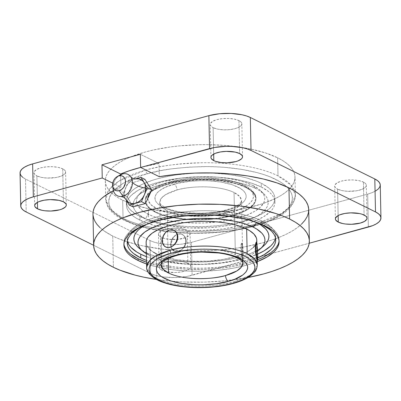 <?xml version="1.0" encoding="UTF-8"?>
<svg xmlns="http://www.w3.org/2000/svg" width="401" height="401" viewBox="0 0 401 401"><rect width="100%" height="100%" fill="white"/><g stroke="black" fill="none" stroke-linecap="round" stroke-linejoin="round"><path stroke-width="0.3" stroke-dasharray="2 1.5" d="M176.871 255.427A4.762 2.536 74.7 0 0 178.325 252.204L166.986 256.795L162.701 260.369L161.017 264.72A40.927 14.802 -1.2 0 1 162.345 260.835A40.927 14.802 -1.2 0 1 178.325 252.204A40.927 14.802 -1.2 0 1 235.357 254.715L234.054 192.5A40.927 14.802 178.8 0 0 177.021 189.984A40.927 14.802 178.8 0 0 159.713 202.505A40.927 14.802 178.8 0 0 167.207 210.796L161.588 206.791L159.713 202.505L161.397 198.154L165.683 194.58L177.021 189.984A4.762 2.536 74.7 0 0 174.184 184.189C162.21 186.655 144.23 197.648 163.227 207.422C183.242 216.916 217.036 213.738 226.891 210.224L233.663 207.984L241.367 203.873L244.58 200.791L246.099 197.573L246.199 195.949L245.863 194.34L243.893 191.212L240.249 188.32L231.989 184.65L221.021 182.064L208.284 180.781L199.352 180.711L190.465 181.272L177.969 183.252L167.412 186.435L161.909 189.092L157.894 192.059L156.495 193.623L154.976 196.846L155.207 200.079L155.979 201.663L158.801 204.685L163.227 207.422L165.989 208.645L176.149 211.628L188.415 213.362L201.718 213.708L214.926 212.63L226.891 210.224A4.762 2.536 74.7 0 0 225.688 210.084A4.762 2.536 74.7 0 0 224.234 213.307C215.407 216.455 185.137 219.302 167.207 210.796L168.209 258.535L167.207 210.796A40.927 14.802 178.8 0 0 224.234 213.307A40.927 14.802 178.8 0 0 241.547 200.791A40.927 14.802 178.8 0 0 234.054 192.5L239.668 196.505L241.547 200.791L239.858 205.142L235.572 208.71L224.234 213.307A4.762 2.536 -105.3 0 1 225.688 210.084A4.762 2.536 -105.3 0 1 226.891 210.224C238.861 207.763 256.846 196.771 237.848 186.996C217.833 177.498 184.039 180.681 174.184 184.189A4.762 2.536 -105.3 0 1 177.021 189.984C185.848 186.841 216.124 183.994 234.054 192.5L235.357 254.715A40.927 14.802 -1.2 0 1 242.851 263.006L240.971 258.72L235.357 254.715C217.427 246.209 187.152 249.056 178.325 252.204A4.762 2.536 -105.3 0 1 177.738 254.75M257.312 264.921L255.026 270.805L249.232 275.637L233.903 281.853A2.381 1.268 -105.3 0 1 233.623 283.096A2.381 1.268 74.7 0 0 233.903 281.853A55.343 20.015 -1.2 0 1 156.781 278.454A55.343 20.015 -1.2 0 1 146.651 267.241L149.187 273.036L156.781 278.454L156.626 270.956L156.781 278.454C181.026 289.958 221.964 286.103 233.903 281.853A55.343 20.015 -1.2 0 0 257.312 264.921M245.778 187.056C221.532 175.553 180.595 179.407 168.661 183.658A2.381 1.268 -105.3 0 1 169.387 182.044A2.381 1.268 -105.3 0 1 169.989 182.119C181.412 178.049 220.585 174.36 243.788 185.367C265.808 196.701 244.966 209.442 231.086 212.299A2.381 1.268 -105.3 0 1 232.505 215.197L247.838 208.981L253.632 204.154L255.913 198.269L253.377 192.475L245.778 187.056A55.343 20.015 178.8 0 0 168.661 183.658A55.343 20.015 178.8 0 0 145.252 200.585A55.343 20.015 178.8 0 0 155.387 211.798L155.398 212.234A55.343 20.015 -1.2 0 1 145.262 201.021A55.343 20.015 -1.2 0 1 183.648 181.117A55.343 20.015 -1.2 0 1 245.788 187.493L245.778 187.056L245.788 187.493L238.69 184.655L234.575 183.447L220.435 180.816L209.979 179.969L199.157 179.879L183.162 181.182L173.252 182.961L164.395 185.382L160.465 186.811L153.804 190.029L151.132 191.788L147.242 195.523L145.403 199.422L145.277 201.392L145.683 203.342L148.074 207.127L152.485 210.63L158.741 213.723L162.49 215.076L171.052 217.327L185.909 219.432L196.595 219.903L207.437 219.603L218.019 218.545L227.928 216.771L236.79 214.345L240.72 212.916L247.382 209.698L252.244 206.104L255.121 202.269L255.778 200.305L255.908 198.34L255.497 196.39L254.565 194.47L251.146 190.806L245.788 187.493A55.343 20.015 -1.2 0 1 255.923 198.706A55.343 20.015 -1.2 0 1 217.537 218.61A55.343 20.015 -1.2 0 1 155.398 212.234L155.387 211.798A55.343 20.015 178.8 0 0 232.505 215.197A55.343 20.015 178.8 0 0 255.913 198.269A55.343 20.015 178.8 0 0 245.778 187.056M123.057 218.299L110.029 209.011L105.684 199.076L109.593 188.991L119.528 180.711L145.809 170.059A2.977 1.584 74.7 0 0 147.583 173.678C123.503 178.635 87.333 200.746 125.543 220.405C143.242 229.377 173.718 233.532 197.969 233.136C222.72 232.329 241.262 229.968 253.597 226.049A2.977 1.584 74.7 0 0 254.349 226.139A2.977 1.584 74.7 0 0 255.257 224.124C242.52 228.169 223.377 230.61 197.828 231.442C172.791 231.848 141.327 227.557 123.057 218.299L122.676 200.209A94.872 34.311 178.8 0 0 229.207 211.137A94.872 34.311 178.8 0 0 295.006 177.016A94.872 34.311 178.8 0 0 277.632 157.793L278.013 175.884A94.872 34.311 -1.2 0 1 295.387 195.102A94.872 34.311 -1.2 0 1 255.257 224.124A94.872 34.311 -1.2 0 1 123.057 218.299A94.872 34.311 -1.2 0 1 105.684 199.076A94.872 34.311 -1.2 0 1 106.305 194.876A94.872 34.311 -1.2 0 1 145.809 170.059A94.872 34.311 -1.2 0 1 278.013 175.884L277.632 157.793L282.625 160.545L286.82 163.473L290.184 166.555L292.675 169.753L294.279 173.042L294.981 176.385L294.765 179.758L293.637 183.122L291.607 186.445L288.7 189.693L284.941 192.846L280.364 195.858L275.011 198.716L262.209 203.823L247.021 207.984L238.71 209.653L221.061 212.094L202.61 213.262L184.064 213.111L166.139 211.653L149.518 208.941L134.841 205.076L122.676 200.209L117.688 197.457L113.488 194.525L110.13 191.447L107.633 188.249L106.029 184.961L105.333 181.618L105.548 178.244L106.676 174.881L108.701 171.558L111.608 168.305L115.368 165.157L119.949 162.144L125.297 159.287L131.368 156.626L145.433 151.969L153.287 150.019L170.28 146.977L179.247 145.909L197.698 144.741L207.006 144.651L225.332 145.458L242.69 147.553L250.795 149.062L265.467 152.926L277.632 157.793A94.872 34.311 178.8 0 0 171.107 146.866A94.872 34.311 178.8 0 0 105.303 180.986A94.872 34.311 178.8 0 0 122.676 200.209L123.057 218.299M135.553 178.886A13.022 9.97 -63.7 0 0 134.821 179.057A13.022 9.97 -63.7 0 0 125.739 187.648A13.022 9.97 -63.7 0 0 124.44 194.109A31.774 11.489 178.8 0 0 112.977 187.748A11.915 9.123 116.3 0 1 122.47 173.979M187.879 263.272A15.814 5.719 -1.2 0 1 190.776 266.475A15.814 5.719 -1.2 0 1 179.808 272.164A15.814 5.719 -1.2 0 1 162.054 270.344L161.362 237.397A15.814 5.719 178.8 0 0 179.117 239.217A15.814 5.719 178.8 0 0 190.084 233.532A15.814 5.719 178.8 0 0 187.192 230.329L187.879 263.272L183.407 261.818L177.648 261.121L168.54 261.698L163.503 263.081L160.21 265.026L159.387 266.124L159.162 267.241L159.548 268.349L160.525 269.397L162.054 270.344L166.525 271.798L175.377 272.52L181.392 271.918L186.43 270.54L189.723 268.59L190.545 267.492L190.771 266.374L190.39 265.267L187.879 263.272L187.192 230.329L188.721 231.277L189.698 232.319L190.079 233.427L189.858 234.55L189.036 235.643L185.743 237.593L177.763 239.377L168.605 239.307L163.392 238.209L159.834 236.45L158.856 235.402L158.475 234.299L158.696 233.176L159.518 232.079L160.911 231.051L165.157 229.357L167.854 228.755L173.869 228.154L179.949 228.42L182.716 228.871L187.192 230.329A15.814 5.719 178.8 0 0 169.438 228.505A15.814 5.719 178.8 0 0 158.47 234.194A15.814 5.719 178.8 0 0 161.362 237.397L162.054 270.344A15.814 5.719 -1.2 0 1 159.157 267.141A15.814 5.719 -1.2 0 1 170.124 261.452A15.814 5.719 -1.2 0 1 187.879 263.272M62.721 168.841L63.413 201.788L62.721 168.841L64.25 169.788L65.228 170.836L65.614 171.939L65.388 173.062L64.566 174.159L61.273 176.104L56.235 177.488L47.128 178.064L41.368 177.367L36.897 175.914A15.814 5.719 178.8 0 0 54.651 177.733A15.814 5.719 178.8 0 0 65.619 172.044A15.814 5.719 178.8 0 0 62.721 168.841A15.814 5.719 178.8 0 0 44.967 167.022A15.814 5.719 178.8 0 0 34 172.706A15.814 5.719 178.8 0 0 36.897 175.914L34.386 173.919L34.005 172.811L34.225 171.688L36.441 169.568L40.686 167.874L46.321 166.861L52.491 166.691L58.245 167.387L62.721 168.841M37.448 202.33L36.897 175.914L37.448 202.33M238.946 120.606L239.638 153.553L238.946 120.606L240.475 121.553L241.452 122.601L241.838 123.703L241.613 124.826L240.79 125.924L239.402 126.952L235.151 128.646L229.517 129.653L223.352 129.824L217.593 129.132L213.121 127.673A15.814 5.719 178.8 0 0 230.876 129.498A15.814 5.719 178.8 0 0 241.843 123.809A15.814 5.719 178.8 0 0 238.946 120.606A15.814 5.719 178.8 0 0 221.192 118.786A15.814 5.719 178.8 0 0 210.224 124.47A15.814 5.719 178.8 0 0 213.121 127.673L210.61 125.683L210.229 124.576L210.455 123.453L212.665 121.333L216.911 119.633L222.55 118.626L228.715 118.455L234.475 119.152L238.946 120.606M213.673 154.094L213.121 127.673L213.673 154.094M363.416 182.089L364.103 215.036L363.416 182.089L364.945 183.036L365.923 184.084L366.308 185.192L366.083 186.31L365.261 187.407L361.968 189.352L356.93 190.736L347.822 191.312L342.063 190.615L337.587 189.162A15.814 5.719 178.8 0 0 355.346 190.981A15.814 5.719 178.8 0 0 366.308 185.292A15.814 5.719 178.8 0 0 363.416 182.089A15.814 5.719 178.8 0 0 345.662 180.27A15.814 5.719 178.8 0 0 334.695 185.959A15.814 5.719 178.8 0 0 337.587 189.162L335.081 187.167L334.7 186.059L334.92 184.941L337.136 182.816L341.381 181.122L347.015 180.109L353.186 179.939L358.94 180.635L363.416 182.089M338.143 215.583L337.587 189.162L338.143 215.583M242.099 243.186L242.485 245.623L242.324 257.357L242.821 261.632L241.146 254.424L240.57 249.056L240.941 244.785L241.532 243.292L242.099 243.186L241.532 243.292L240.941 244.785L240.57 249.056L241.146 254.424L242.665 261.006A9.303 0.727 -92.9 0 1 242.44 259.863A9.303 0.727 -92.9 0 1 241.633 249.001L240.57 249.056L241.633 249.001L241.988 243.051L242.8 246.981L243.352 257.302L242.976 261.622L242.164 257.693L241.633 249.001A9.303 0.727 -92.9 0 1 242.004 243.046A9.303 0.727 -92.9 0 1 242.299 243.668L241.833 243.061M242.961 261.627L242.264 255.733L242.299 243.668A9.303 0.727 -92.9 0 1 243.171 251.663A9.303 0.727 -92.9 0 1 243.252 260.434A9.303 0.727 -92.9 0 1 242.961 261.627A9.303 0.727 -92.9 0 1 242.665 261.006L242.851 263.006M161.017 264.72L159.713 202.505C160.58 202.781 157.032 203.106 167.062 208.34C171.533 210.244 177.222 211.648 184.134 212.56L200.986 213.402C210.114 213.172 218.36 212.064 225.723 210.074C232.956 207.969 237.763 205.673 240.144 203.192C241.467 201.437 241.933 200.635 241.547 200.791L242.485 245.623M146.129 242.53A55.343 20.015 178.8 0 0 156.265 253.743L156.626 270.956L156.265 253.743L163.362 256.58L176.651 259.713L192.074 261.267L208.309 261.106L223.953 259.247L237.658 255.848L241.587 254.419L248.249 251.201L253.111 247.607M174.029 230.369L171.147 229.758L168.169 230.57L165.583 232.675L163.713 235.723L162.766 239.222L162.836 242.605L163.909 245.362L165.874 247.091L163.909 245.362L162.836 242.605L162.766 239.222L163.713 235.723L165.583 232.675L168.169 230.57L171.147 229.758L174.069 230.39M256.655 242.931L257.216 260.891L256.901 254.976L257.683 254.936L256.901 254.976L256.881 244.876L256.655 242.931L256.465 242.45L255.973 242.55M139.332 248.369A67.548 24.426 178.8 0 0 146.22 252.695L149.603 255.562A63.498 22.962 -1.2 0 1 146.365 253.783M255.648 222.064A67.548 24.426 178.8 0 0 146.515 224.349L157.202 219.918L168.014 216.961L186.495 214.034L199.633 213.202L212.836 213.307L231.668 215.207L242.861 217.558L247.883 219.031L255.648 222.064M257.693 257.893A74.275 26.862 -1.2 0 1 146.505 260.439L155.854 263.402L161.819 264.805L174.831 266.931L188.866 268.074L203.382 268.189L217.828 267.277L231.648 265.367L244.304 262.535L257.693 257.893M275.497 237.928A74.275 26.862 178.8 0 0 275.642 236.039A74.275 26.862 178.8 0 0 262.038 220.991L262.119 224.766L262.038 220.991A74.275 26.862 178.8 0 0 178.64 212.435A74.275 26.862 178.8 0 0 127.122 239.151A74.275 26.862 178.8 0 0 127.348 241.031L127.312 237.001L128.195 234.369L129.784 231.768L132.059 229.222L138.591 224.395L147.528 220.079L158.54 216.43L171.197 213.598L185.011 211.688L199.457 210.776L206.746 210.7L221.091 211.332L234.68 212.976L246.991 215.563L257.547 218.996L265.948 223.146L271.863 227.848L273.818 230.354L275.071 232.926L275.617 235.547L275.452 238.184M146.425 256.665A74.275 26.862 178.8 0 0 257.663 254.094L244.224 258.755L231.567 261.592L217.753 263.502L203.307 264.414L188.786 264.299L174.751 263.156L161.738 261.031L155.773 259.627L146.425 256.665M255.833 188.54L252.981 185.523A64.15 23.198 178.8 0 0 191.292 177.077A64.15 23.198 178.8 0 0 139.789 193.588A64.15 23.198 178.8 0 0 148.205 214.204L145.508 218.74A67.548 24.426 -1.2 0 1 133.217 203.673A67.548 24.426 -1.2 0 1 136.646 197.026A67.548 24.426 -1.2 0 1 145.583 190.51A67.548 24.426 -1.2 0 1 255.833 188.54L251.748 186.726L242.149 183.603L236.725 182.325L224.891 180.39L205.548 179.182L192.315 179.548L179.397 180.836L167.302 183.006L161.708 184.395L156.49 185.964L147.373 189.603L140.305 193.783L137.628 196.024L135.558 198.34L134.114 200.706L133.312 203.101L133.157 205.502L133.653 207.883L134.796 210.224L136.571 212.5L138.967 214.695L145.508 218.74L149.593 220.555L159.192 223.678L170.39 226.029L189.217 227.928L209.031 227.733L221.943 226.44L234.039 224.274L239.633 222.886L249.648 219.573L257.778 215.643L261.036 213.497L265.788 208.936L267.226 206.57L268.033 204.179L268.184 201.778L267.688 199.397L266.545 197.056L264.77 194.776L259.387 190.5L255.833 188.54A67.548 24.426 -1.2 0 1 264.364 194.355A67.548 24.426 -1.2 0 1 231.678 224.781A67.548 24.426 -1.2 0 1 145.508 218.74L148.205 214.204A64.15 23.198 178.8 0 0 230.039 219.943A64.15 23.198 178.8 0 0 261.081 191.046A64.15 23.198 178.8 0 0 252.981 185.523L255.833 188.54M257.242 261.678A77.619 28.07 -1.2 0 1 146.581 263.993L160.069 267.652L173.668 269.873L188.335 271.066L203.507 271.186L218.605 270.234L233.046 268.234L246.269 265.277L257.242 261.678M279.046 240.64A77.619 28.07 178.8 0 0 279.066 239.743A77.619 28.07 178.8 0 0 264.85 224.019L264.886 225.808L264.85 224.019A77.619 28.07 178.8 0 0 177.693 215.076A77.619 28.07 178.8 0 0 123.859 242.996A77.619 28.07 178.8 0 0 123.914 243.888M257.738 259.678L246.234 263.487L233.006 266.444L218.565 268.444L203.472 269.397L188.3 269.277L173.628 268.084L160.034 265.863L146.54 262.204A77.619 28.07 178.8 0 0 257.602 259.728M261.327 187.036A74.275 26.862 -1.2 0 1 274.931 202.084A74.275 26.862 -1.2 0 1 223.412 228.801A74.275 26.862 -1.2 0 1 140.014 220.244L139.934 216.47A74.275 26.862 178.8 0 0 223.337 225.026A74.275 26.862 178.8 0 0 274.85 198.31A74.275 26.862 178.8 0 0 261.246 183.262L261.327 187.036L261.246 183.262L256.755 181.267L246.199 177.833L240.234 176.425L227.227 174.3L213.187 173.162L198.67 173.042L191.402 173.372L177.202 174.791L170.405 175.869L157.748 178.701L152.009 180.43L141.984 184.43L134.215 189.026L131.272 191.493L128.992 194.039L127.408 196.64L126.526 199.272L126.355 201.914L126.901 204.53L128.16 207.106L130.109 209.608L136.029 214.314L144.425 218.46L154.981 221.898L167.292 224.485L173.959 225.427L187.994 226.57L202.515 226.685L216.961 225.773L223.984 224.936L237.282 222.555L243.437 221.026L254.445 217.382L263.387 213.061L269.913 208.239L272.189 205.693L273.778 203.091L274.66 200.455L274.83 197.818L274.284 195.197L273.026 192.625L271.071 190.119L268.439 187.708L261.246 183.262A74.275 26.862 178.8 0 0 144.525 183.267A74.275 26.862 178.8 0 0 126.335 201.422A74.275 26.862 178.8 0 0 139.934 216.47L140.014 220.244A74.275 26.862 -1.2 0 1 126.41 205.197A74.275 26.862 -1.2 0 1 177.929 178.48A74.275 26.862 -1.2 0 1 261.327 187.036L268.52 191.483L271.151 193.894L273.106 196.4L274.359 198.971L274.906 201.593L274.74 204.229L273.858 206.866L272.269 209.467L269.993 212.014L263.467 216.836L254.525 221.157L249.252 223.071L237.362 226.329L224.059 228.71L217.041 229.547L202.595 230.46L188.074 230.344L174.039 229.202L167.372 228.259L155.062 225.673L144.505 222.239L136.109 218.089L132.821 215.793L130.19 213.382L128.235 210.881L126.982 208.304L126.435 205.688L126.606 203.046L127.488 200.415L129.072 197.813L131.348 195.267L137.879 190.44L146.816 186.124L152.089 184.204L163.979 180.951L177.282 178.565L191.483 177.147L198.746 176.821L206.034 176.746L220.38 177.377L233.968 179.021L240.314 180.199L251.803 183.227L261.327 187.036M92.972 214.204A107.894 39.017 178.8 0 0 112.731 236.064L113.388 267.277L112.731 236.064L119.257 238.961L134.591 243.953L143.257 245.993L162.159 249.081L182.545 250.74L193.056 251.011L214.194 250.43L234.821 248.369L244.695 246.805L263.081 242.69L271.417 240.179L279.076 237.392L285.978 234.364L292.063 231.121L297.266 227.688L301.542 224.109M120.912 187.197A107.894 39.017 178.8 0 0 113.408 190.681L120.912 187.197L112.721 183.152L120.912 187.197L120.646 174.676L120.912 187.197M159.022 163.508A107.894 39.017 178.8 0 0 140.636 167.412L159.022 163.508L140.36 154.29L159.022 163.508L159.297 176.691L159.022 163.508M135.623 178.876L128.681 180.741L122.796 194.555L128.681 180.741L132.616 182.681L127.187 196.726L122.796 194.555L125.338 198.711L122.796 194.555L127.187 196.726L133.127 206.956L127.187 196.726L132.616 182.681A107.894 39.017 -1.2 0 1 141.799 180.084A107.894 39.017 -1.2 0 1 144.896 179.322A107.894 39.017 -1.2 0 0 132.616 182.681L128.681 180.741L135.428 178.891L133.438 179.543L130.771 181.097L127.378 184.671L125.152 189.242L124.44 194.109A13.022 9.97 -63.7 0 0 125.678 199.227M247.993 277.527L225.277 280.79L204.294 282.119L183.202 281.953L172.866 281.307L156.485 279.442A107.894 39.017 -1.2 0 0 247.993 277.527M22.616 177.247L25.499 179.031A29.764 10.762 178.8 0 1 20.05 173.001L20.06 173.197M380.258 185.001A29.764 10.762 178.8 0 1 367.672 194.104L368.359 227.051L367.672 194.104L191.447 242.344A29.764 10.762 178.8 0 1 149.969 240.515L150.661 273.462A29.764 10.762 -1.2 0 0 192.134 275.286L191.447 242.344L192.134 275.286L309.226 243.237L187.061 276.424L175.738 277.557L164.295 277.051L159.082 276.199L154.475 274.986L150.661 273.462L149.969 240.515L25.499 179.031L26.19 211.974L25.499 179.031L149.969 240.515L153.789 242.044L158.39 243.257L169.232 244.565L180.836 244.244L191.447 242.344L367.672 194.104L372.083 192.645L375.667 190.916M92.972 214.229L93.002 214.841M99.944 227.588L103.523 230.555L112.731 236.064A107.894 39.017 178.8 0 0 255.392 244.62A107.894 39.017 178.8 0 0 267.467 241.427A107.894 39.017 178.8 0 0 308.715 209.688M150.661 273.462L93.623 245.287L150.661 273.462M120.15 174.941A11.915 9.123 -63.7 0 0 112.977 187.748A11.915 9.123 -63.7 0 0 113.097 189.222M112.977 187.748A31.774 11.489 -1.2 0 1 124.44 194.109L124.871 197.152L125.618 199.112M147.583 173.678A2.977 1.584 -105.3 0 1 145.809 170.059C158.545 166.009 177.688 163.573 203.242 162.741C228.279 162.335 259.743 166.621 278.013 175.884L291.036 185.167L295.387 195.102L291.477 205.192L281.542 213.467L255.257 224.124A2.977 1.584 -105.3 0 1 254.349 226.139A2.977 1.584 -105.3 0 1 253.597 226.049C277.682 221.091 313.848 198.981 275.637 179.322C257.943 170.35 227.467 166.199 203.217 166.59C178.465 167.397 159.924 169.758 147.583 173.678L163.247 170.174L171.653 168.846L189.222 167.087L207.227 166.59L216.179 166.826L224.976 167.372L241.793 169.402L257.021 172.605L263.858 174.61L270.084 176.856L280.474 181.989L284.54 184.826L287.793 187.808L290.214 190.906L291.768 194.089L292.439 197.332L292.234 200.595L291.141 203.853L289.176 207.071L286.359 210.224L282.715 213.272L278.284 216.194L267.221 221.537L260.7 223.908L245.988 227.938L229.532 230.886L220.846 231.918L211.964 232.64L193.959 233.136L176.204 232.354L167.643 231.492L151.543 228.866L137.327 225.121L131.102 222.876L120.711 217.743L116.646 214.906L113.388 211.923L110.972 208.821L109.418 205.638L108.741 202.4L108.952 199.132L110.044 195.873L112.009 192.655L114.826 189.508L118.465 186.455L122.901 183.533L133.964 178.189L147.583 173.678M124.45 246.244L123.884 243.507L124.059 240.75L124.982 237.999L126.641 235.282L129.017 232.62L135.839 227.578L145.182 223.061L156.691 219.252L163.117 217.658L177.016 215.167L191.858 213.683L207.066 213.267L214.625 213.462L229.292 214.655L242.891 216.876L254.896 220.039L264.85 224.019L272.364 228.665L275.116 231.187L277.156 233.803L278.469 236.495L279.041 239.232L278.865 241.988L277.943 244.74M257.031 222.535L247.071 219.337L241.106 217.933L228.094 215.808L214.059 214.665L199.538 214.55L185.092 215.462L171.277 217.372L158.621 220.204L145.152 224.881A74.275 26.862 -1.2 0 1 257.031 222.535M252.981 185.523L259.191 189.367L261.467 191.447L263.151 193.613L264.239 195.833L264.71 198.094L264.565 200.375L263.803 202.65L260.465 207.096L254.825 211.262L247.106 214.996L237.593 218.144L232.279 219.462L220.796 221.517L202.254 223.031L189.713 222.931L177.588 221.943L166.35 220.109L156.43 217.497L152.084 215.928L144.826 212.345L141.989 210.365L138.029 206.119L136.947 203.893L136.475 201.633L136.621 199.352L137.383 197.081L138.751 194.831L143.262 190.505L149.974 186.535L158.631 183.082L163.588 181.588L180.39 178.209L198.931 176.701L217.613 177.182L229.352 178.6L239.983 180.836L244.755 182.234L252.981 185.523M139.347 248.384L142.666 250.735L150.305 254.51L159.904 257.632L165.327 258.911L171.097 259.983L183.457 261.477L203.132 261.988L222.655 260.394L234.75 258.229L240.344 256.84L250.359 253.527L254.68 251.627L261.748 247.452L264.424 245.206M149.332 193.262L158.39 186.38L169.989 182.119A2.381 1.268 74.7 0 0 169.387 182.044A2.381 1.268 74.7 0 0 168.661 183.658L153.327 189.874L147.533 194.701L145.252 200.585L147.789 206.385L155.387 211.798C179.633 223.302 220.57 219.447 232.505 215.197A2.381 1.268 74.7 0 0 231.086 212.299L212.685 215.633L185.763 215.873L158.851 209.778L150.636 204.525L147.613 198.776M146.265 253.723L149.603 255.562L157.748 258.82L167.568 261.407L184.61 263.818L203.106 264.299L221.457 262.805L232.831 260.765L242.996 257.983L247.502 256.344L251.562 254.565L257.537 251.116A63.498 22.962 -1.2 0 1 149.603 255.562L146.22 252.695A67.548 24.426 178.8 0 0 208.936 261.738A67.548 24.426 178.8 0 0 263.828 245.763M178.31 251.437L175.387 251.572L172.886 250.369L171.182 248.008L170.716 246.5L170.646 243.116L171.713 239.683L172.63 238.109L175.052 235.552L177.949 234.099L180.866 233.963L183.372 235.166L184.345 236.224L185.543 239.036L185.613 242.42L184.545 245.858L182.5 248.82L181.202 249.983L178.31 251.437A9.303 7.123 116.3 0 1 174.009 251.106A9.303 7.123 116.3 0 1 170.846 247.046A9.303 7.123 116.3 0 1 177.412 234.264A9.303 7.123 116.3 0 1 177.949 234.099L176.49 234.685L173.944 236.811L172.139 239.883L171.237 243.402L171.307 246.795L172.34 249.522L173.192 250.52L175.468 251.617L178.31 251.437L179.813 250.876L182.691 248.916L184.966 246.074L186.204 242.72L186.139 239.332L184.771 236.435L183.683 235.322L180.966 234.009L177.949 234.099A9.303 7.123 116.3 0 1 182.249 234.43A9.303 7.123 116.3 0 1 185.442 243.332A9.303 7.123 116.3 0 1 178.31 251.437L175.468 251.617L173.192 250.52L171.708 248.269L171.307 246.795L171.237 243.402L172.936 238.259L175.137 235.603L177.949 234.099L180.966 234.009L183.683 235.322L185.603 237.793L186.345 241.001L186.204 242.72L185.738 244.435L183.934 247.582L181.302 250.023L178.31 251.437M231.086 212.299L217.217 215.086L201.909 216.334L186.485 215.933L176.791 214.761L164.074 211.763L160.49 210.47L154.5 207.512L152.154 205.873L148.886 202.37L147.603 198.665L147.723 196.786L149.483 193.051L151.107 191.237L155.763 187.798L158.746 186.204L165.894 183.352L179.011 180.099L188.866 178.736L204.36 178.034L219.527 178.981L228.806 180.495L236.996 182.65L243.788 185.367L246.575 186.906L248.916 188.54L252.184 192.044L253.472 195.748L253.352 197.628L252.72 199.508L251.587 201.362L247.868 204.936L242.324 208.214L231.086 212.299M254.81 245.713L256.65 241.808M146.129 242.545L146.555 244.846L148.946 248.63M150.906 250.424L153.352 252.134M156.265 253.743A55.343 20.015 178.8 0 0 212.074 260.82A55.343 20.015 178.8 0 0 255.352 244.931A55.343 20.015 178.8 0 0 256.79 240.209M148.475 217.006L148.315 209.492L148.475 217.006M148.515 216.976L148.355 209.482L148.525 216.966M148.505 216.986L148.35 209.492L148.5 216.986M145.262 201.021L145.252 200.585C145.362 197.593 146.38 195.066 148.3 193.006L152.029 189.643C156.325 186.565 162.119 184.034 169.407 182.039C186.32 177.698 204.109 176.761 222.766 179.222C233.868 180.856 242.485 183.638 248.615 187.578C253.988 191.738 256.419 195.302 255.913 198.269L255.923 198.706M105.303 180.986L105.684 199.076L107.638 206.335C111.212 213.487 120.526 219.683 135.578 224.921C166.54 235.623 219.066 236.134 254.324 226.144C280.434 219.096 294.118 208.746 295.387 195.102L295.006 177.016M190.776 266.475L190.084 233.532M66.305 204.991L65.619 172.044M242.53 156.756L241.843 123.809M367 218.239L366.308 185.292M275.723 239.813L275.642 236.039M136.646 197.026L139.789 193.588M279.101 241.532L279.066 239.743M274.931 202.084L274.85 198.31M126.41 205.197L126.335 201.422M123.894 244.785L123.859 242.996M264.364 194.355L261.081 191.046M127.202 242.926L127.122 239.151M256.871 244.034L256.911 245.753M335.381 218.901L334.695 185.959M210.916 157.418L210.224 124.47M34.692 205.653L34 172.706M159.157 267.141L158.47 234.194"/><path stroke-width="0.6" d="M177.738 254.75A4.762 2.536 -105.3 0 1 176.871 255.427A4.762 2.536 -105.3 0 1 175.673 255.282C185.528 251.773 219.322 248.595 239.337 258.089C258.334 267.863 240.349 278.855 228.38 281.322A4.762 2.536 -105.3 0 1 225.537 275.522L236.876 270.926L241.161 267.357L242.851 263.006A40.927 14.802 -1.2 0 1 225.537 275.522A40.927 14.802 -1.2 0 1 168.51 273.011L168.209 258.535L168.51 273.011A40.927 14.802 -1.2 0 1 161.017 264.72L162.891 269.006L168.51 273.011C186.44 281.517 216.71 278.67 225.537 275.522A4.762 2.536 74.7 0 0 228.38 281.322C218.525 284.83 184.731 288.008 164.716 278.515C145.718 268.74 163.698 257.748 175.673 255.282A4.762 2.536 74.7 0 0 176.871 255.427M171.478 253.211A2.381 1.268 -105.3 0 1 170.059 250.314C181.994 246.059 222.931 242.209 247.176 253.713L254.77 259.126L257.312 264.921C256.951 268.464 255.948 270.971 254.309 272.449L250.424 275.943C246.139 278.986 240.379 281.492 233.156 283.467C212.7 289.256 182.33 288.971 164.335 282.755C151.738 278.981 145.929 271.186 146.651 267.241A55.343 20.015 -1.2 0 1 170.059 250.314A55.343 20.015 -1.2 0 1 247.176 253.713L246.655 228.996A55.343 20.015 178.8 0 0 184.515 222.62A55.343 20.015 178.8 0 0 146.129 242.53L146.651 267.241L148.931 261.357L154.726 256.53L170.059 250.314A2.381 1.268 74.7 0 0 171.478 253.211C157.598 256.069 136.751 268.81 158.776 280.139C181.974 291.146 221.151 287.462 232.575 283.392C246.455 280.535 267.297 267.793 245.277 256.465C222.074 245.457 182.901 249.141 171.478 253.211L180.5 251.191L190.355 249.828L200.655 249.176L211.006 249.262L221.016 250.074L230.294 251.587L238.485 253.748L245.277 256.465L250.404 259.632L253.673 263.141L254.961 266.84L254.841 268.725L254.209 270.6L251.457 274.274L246.8 277.713L240.425 280.79L232.575 283.392A2.381 1.268 74.7 0 0 233.176 283.462A2.381 1.268 -105.3 0 1 232.575 283.392L223.547 285.412L213.698 286.775L203.397 287.427L193.041 287.342L183.036 286.53L173.758 285.016L165.563 282.855L158.776 280.139L153.648 276.971L150.375 273.462L149.092 269.763L149.212 267.878L149.844 266.003L152.596 262.329L157.252 258.891L163.628 255.813L171.478 253.211M233.623 283.096A2.381 1.268 -105.3 0 1 233.176 283.462A2.381 1.268 74.7 0 0 233.623 283.096M112.631 186.034L113.097 189.222A11.915 9.123 -63.7 0 0 122.937 196.189L119.197 190.681A7.945 6.08 116.3 0 1 112.631 186.034A7.945 6.08 116.3 0 1 117.338 176.51A7.945 6.08 116.3 0 1 118.886 175.869L121.378 175.753L122.516 176.134L124.35 177.683L125.373 180.089L125.433 182.976L123.739 187.257L121.663 189.437L119.197 190.681L116.701 190.796L114.561 189.768L113.734 188.866L112.706 186.46L112.646 183.573L113.558 180.635L115.308 178.104L117.623 176.36L122.47 173.979L118.886 175.869A7.945 6.08 116.3 0 1 125.528 181.498A7.945 6.08 116.3 0 1 119.197 190.681L122.937 196.189A11.915 9.123 -63.7 0 0 132.435 182.42A11.915 9.123 -63.7 0 0 122.47 173.979A11.915 9.123 116.3 0 1 129.673 175.573A11.915 9.123 116.3 0 1 132.435 182.42A31.774 11.489 178.8 0 0 145.708 188.285A13.022 9.97 -63.7 0 0 144.16 182.605A13.022 9.97 -63.7 0 0 136.736 178.731M63.413 201.788A15.814 5.719 -1.2 0 1 66.305 204.991A15.814 5.719 -1.2 0 1 55.338 210.68A15.814 5.719 -1.2 0 1 37.584 208.856L37.448 202.33L37.584 208.856L42.06 210.314L44.827 210.766L50.907 211.031L59.619 209.828L61.965 209.051L65.258 207.106L66.08 206.009L66.3 204.886L65.919 203.783L63.413 201.788L58.937 200.335L50.09 199.613L44.07 200.214L39.032 201.593L37.128 202.515L34.917 204.635L34.692 205.758L35.077 206.866L37.584 208.856A15.814 5.719 -1.2 0 1 34.692 205.653A15.814 5.719 -1.2 0 1 45.654 199.969A15.814 5.719 -1.2 0 1 63.413 201.788M239.638 153.553A15.814 5.719 -1.2 0 1 242.53 156.756A15.814 5.719 -1.2 0 1 231.562 162.44A15.814 5.719 -1.2 0 1 213.808 160.621L213.673 154.094L213.808 160.621L215.838 161.433L221.051 162.525L227.131 162.796L235.843 161.593L238.189 160.816L241.482 158.866L242.304 157.773L242.525 156.651L242.144 155.543L239.638 153.553L235.161 152.094L226.314 151.377L220.294 151.979L215.257 153.357L211.964 155.302L211.142 156.4L210.921 157.523L211.302 158.626L213.808 160.621A15.814 5.719 -1.2 0 1 210.916 157.418A15.814 5.719 -1.2 0 1 221.883 151.728A15.814 5.719 -1.2 0 1 239.638 153.553M364.103 215.036A15.814 5.719 -1.2 0 1 367 218.239A15.814 5.719 -1.2 0 1 356.033 223.928A15.814 5.719 -1.2 0 1 338.279 222.104L338.143 215.583L338.279 222.104L342.755 223.563L345.522 224.014L351.602 224.279L360.314 223.076L364.559 221.382L366.775 219.257L366.995 218.134L366.614 217.031L365.637 215.984L362.078 214.224L359.632 213.583L350.785 212.861L344.765 213.462L339.727 214.841L337.822 215.763L335.612 217.883L335.386 219.006L335.772 220.114L338.279 222.104A15.814 5.719 -1.2 0 1 335.381 218.901A15.814 5.719 -1.2 0 1 346.349 213.217A15.814 5.719 -1.2 0 1 364.103 215.036M169.623 229.994L172.55 229.853L173.884 230.299L176.029 232.114L177.227 234.931L177.297 238.314L176.229 241.748L174.184 244.715L171.473 246.76L168.515 247.577L165.743 247.026L163.598 245.206L162.866 243.898L162.215 240.74L162.726 237.262L164.315 233.999L166.736 231.447L169.633 229.989A9.303 7.123 116.3 0 1 173.934 230.319A9.303 7.123 116.3 0 1 177.127 239.222A9.303 7.123 116.3 0 1 169.994 247.332L168.51 247.567L171.493 246.765L169.994 247.332A9.303 7.123 116.3 0 1 165.693 247.001A9.303 7.123 116.3 0 1 162.5 238.099A9.303 7.123 116.3 0 1 169.633 229.989L169.623 229.994M172.956 245.903L171.493 246.765L174.325 244.785L172.956 245.903M175.538 243.432L174.325 244.785L176.54 241.908L175.538 243.432M177.287 240.254L176.54 241.908L177.733 238.535L177.287 240.254M177.864 236.811L177.733 238.535L177.663 235.146L177.864 236.811M177.152 233.618L177.663 235.146L176.34 232.269L177.152 233.618M175.287 231.176L176.34 232.269L174.029 230.369L175.287 231.176M256.655 242.931L256.655 242.931A9.303 0.727 -92.9 0 1 257.683 254.936L257.327 260.886L256.515 256.956L255.968 246.64L256.344 242.314L257.156 246.244L257.683 254.936A9.303 0.727 -92.9 0 1 257.312 260.891A9.303 0.727 -92.9 0 1 257.016 260.269A9.303 0.727 -92.9 0 1 256.038 249.923A9.303 0.727 -92.9 0 1 256.359 242.309A9.303 0.727 -92.9 0 1 256.655 242.931L256.465 242.45M260.164 249.046A63.498 22.962 -1.2 0 1 257.537 251.116L260.725 248.525L262.67 246.349L264.028 244.124L264.785 241.873L264.926 239.618L264.459 237.382L263.387 235.181L261.718 233.036L256.66 229.016L253.317 227.177L245.176 223.918L235.352 221.332L218.309 218.921L199.818 218.44L181.463 219.933L164.836 223.277L159.929 224.755L151.357 228.174L144.716 232.104L140.25 236.389L138.896 238.615L138.139 240.866L137.994 243.121L138.46 245.357L139.538 247.557L141.207 249.703L146.365 253.783A63.498 22.962 -1.2 0 1 143.132 251.502A63.498 22.962 -1.2 0 1 170.445 221.893A63.498 22.962 -1.2 0 1 253.317 227.177A63.498 22.962 -1.2 0 1 260.164 249.046L263.828 245.763A67.548 24.426 178.8 0 0 256.545 222.495A67.548 24.426 178.8 0 0 255.648 222.064L256.545 222.495L253.317 227.177L256.545 222.495L260.099 224.455L265.482 228.73L267.256 231.011L268.399 233.352L268.896 235.733L268.74 238.134L267.938 240.525L266.495 242.896L264.424 245.206M139.678 248.65L137.282 246.455L135.508 244.179L134.365 241.838L133.869 239.457L134.024 237.056L134.826 234.66L136.27 232.294L138.34 229.979L141.017 227.738L146.515 224.349A67.548 24.426 178.8 0 0 139.332 248.369L143.132 251.502M262.119 224.766A74.275 26.862 -1.2 0 1 275.723 239.813A74.275 26.862 -1.2 0 1 257.693 257.893L264.254 254.57L270.785 249.743L273.061 247.196L274.645 244.595L275.527 241.958L275.698 239.322L275.151 236.705L273.898 234.129L271.943 231.623L269.312 229.212L262.119 224.766L257.031 222.535A74.275 26.862 -1.2 0 1 262.119 224.766M146.505 260.439A74.275 26.862 -1.2 0 1 140.806 257.973L140.726 254.199A74.275 26.862 178.8 0 0 146.425 256.665L140.726 254.199L140.806 257.973L146.505 260.439M275.452 238.184L274.57 240.821L272.981 243.422L270.705 245.968L264.174 250.795L257.663 254.094A74.275 26.862 178.8 0 0 275.497 237.928M264.886 225.808A77.619 28.07 -1.2 0 1 279.101 241.532A77.619 28.07 -1.2 0 1 257.242 261.678L267.121 256.951L273.943 251.908L276.319 249.247L277.978 246.53L278.901 243.778L279.076 241.021L278.51 238.284L277.196 235.593L275.156 232.976L272.404 230.455L264.886 225.808L260.194 223.723L249.161 220.134L242.931 218.665L229.332 216.445L214.66 215.252L207.101 215.056L191.894 215.472L184.395 216.084L177.057 216.956L163.157 219.447L156.726 221.041L145.222 224.851L135.879 229.367L129.057 234.41L126.676 237.071L125.017 239.788L124.094 242.54L123.919 245.297L124.49 248.034L125.804 250.725L127.844 253.342L130.596 255.863L138.109 260.51L138.074 258.72A77.619 28.07 178.8 0 0 146.54 262.204L138.074 258.72L138.109 260.51L146.581 263.993A77.619 28.07 -1.2 0 1 138.109 260.51A77.619 28.07 -1.2 0 1 123.894 244.785A77.619 28.07 -1.2 0 1 177.733 216.866A77.619 28.07 -1.2 0 1 264.886 225.808M277.943 244.74L276.284 247.457L273.903 250.119L270.825 252.695L262.705 257.497L257.602 259.728A77.619 28.07 178.8 0 0 279.046 240.64M92.972 214.229L93.167 211.543L94.105 208.249L95.799 204.981L98.245 201.763L101.423 198.615L105.308 195.568L113.408 190.681A107.894 39.017 178.8 0 0 92.972 214.204L93.628 245.417A107.894 39.017 -1.2 0 1 168.46 206.61A107.894 39.017 -1.2 0 1 289.612 219.041L288.956 187.828A107.894 39.017 178.8 0 0 159.297 176.691L140.636 167.468L159.297 176.691L176.625 174.36L194.64 173.102L212.831 172.946L230.685 173.904L247.683 175.939L263.352 179.001L277.241 183.006L288.956 187.828L289.612 219.041L295.286 222.169L300.058 225.502L303.883 229.001L306.72 232.64L308.544 236.379L309.336 240.184L309.091 244.019L307.813 247.843L305.507 251.622L302.199 255.322L297.923 258.901L292.715 262.329L286.63 265.577L279.728 268.605L272.068 271.392L263.733 273.903L247.993 277.527A107.894 39.017 -1.2 0 0 309.372 240.901A107.894 39.017 -1.2 0 0 289.612 219.041L283.086 216.144L275.778 213.507L259.086 209.111L240.184 206.024L219.798 204.365L198.706 204.199L177.718 205.528L157.648 208.299L139.262 212.415L123.272 217.713L116.365 220.74L110.28 223.984L105.077 227.417L100.801 230.996L97.493 234.695L95.187 238.475L93.904 242.299L93.659 246.134L94.456 249.938L96.275 253.678L99.117 257.317L102.937 260.815L107.709 264.149L113.388 267.277A107.894 39.017 -1.2 0 1 93.628 245.417M120.636 174.019L120.646 174.676L120.636 174.019L129.052 170.856L140.636 167.412A107.894 39.017 178.8 0 0 120.636 174.019L101.969 164.801L120.636 174.019M125.678 199.227A13.022 9.97 -63.7 0 0 125.994 199.788L128.806 202.6L131.242 203.523L133.939 203.613L138.074 202.169L140.616 200.254L142.776 197.723L144.415 194.746L145.413 191.528L145.588 186.726L144.806 183.864L140.962 177.377L135.428 178.891L140.962 177.377L144.896 179.322L151.743 190.004L145.403 203.598A107.894 39.017 178.8 0 0 133.127 206.956L129.192 205.016L125.994 199.788A13.022 9.97 -63.7 0 0 135.332 203.332A13.022 9.97 -63.7 0 0 144.415 194.746A13.022 9.97 -63.7 0 0 145.708 188.285A31.774 11.489 -1.2 0 1 132.435 182.42A11.915 9.123 116.3 0 1 122.937 196.189A11.915 9.123 116.3 0 1 121.182 196.49A11.915 9.123 116.3 0 1 112.977 187.748M156.485 279.442L143.909 277.206L135.247 275.161L119.909 270.174L113.388 267.277A107.894 39.017 -1.2 0 0 156.485 279.442M375.667 190.916L378.283 188.981L379.827 186.916L380.253 184.806L379.526 182.726L377.692 180.756L374.81 178.971L250.339 117.488L246.525 115.959L241.918 114.746L231.081 113.438L219.472 113.759L208.866 115.658L32.641 163.894L28.225 165.357L24.646 167.087L22.03 169.021L20.481 171.087L20.06 173.197L20.782 175.277L22.616 177.247M112.721 183.152L102.245 177.979L101.969 164.801L140.36 154.29L101.969 164.801L102.245 177.979L112.721 183.152M380.95 217.949A29.764 10.762 -1.2 0 0 375.501 211.918L374.81 178.971L375.501 211.918L251.031 150.43L250.339 117.488L251.031 150.43A29.764 10.762 -1.2 0 0 209.553 148.606L208.866 115.658L209.553 148.606L140.636 167.468L140.36 154.29L140.636 167.468L214.625 147.468L225.953 146.34L231.768 146.385L242.61 147.693L247.211 148.906L251.031 150.43L375.501 211.918L378.384 213.698L380.218 215.668L380.94 217.753L380.519 219.863L378.97 221.928L376.354 223.858L372.775 225.593L309.226 243.237L368.359 227.051A29.764 10.762 -1.2 0 0 380.95 217.949L380.258 185.001A29.764 10.762 178.8 0 0 374.81 178.971L250.339 117.488A29.764 10.762 178.8 0 0 208.866 115.658L32.641 163.894L33.328 196.841L102.245 177.979L33.328 196.841L32.641 163.894A29.764 10.762 178.8 0 0 20.05 173.001L20.742 205.944A29.764 10.762 -1.2 0 1 33.328 196.841L28.917 198.305L25.333 200.034L22.717 201.969L21.173 204.029L20.747 206.144L21.474 208.224L23.308 210.194L26.19 211.974A29.764 10.762 -1.2 0 1 20.742 205.944M93.002 214.841L93.603 218.114L94.967 221.347L97.087 224.515L99.944 227.588M301.542 224.109L304.85 220.41L307.156 216.63L308.439 212.806L308.685 208.971L307.893 205.167L306.068 201.427L303.231 197.793L299.407 194.29L294.635 190.956L288.956 187.828A107.894 39.017 178.8 0 1 308.715 209.688L309.372 240.901M93.623 245.287L26.19 211.974L93.623 245.287M122.47 173.979A11.915 9.123 -63.7 0 0 120.15 174.941L117.338 176.51M120.721 196.505L123.318 197.167C123.247 196.946 125.282 198.405 125.623 199.122L129.192 205.016L135.332 203.332L129.192 205.016L133.127 206.956A107.894 39.017 178.8 0 1 145.403 203.598L141.468 201.653L135.332 203.332L141.468 201.653L145.403 203.598L151.743 190.004L147.357 187.833L141.468 201.653L147.357 187.833L151.743 190.004L144.896 179.322L140.962 177.377L147.357 187.833L144.16 182.605L142.415 180.555L138.911 178.866L135.623 178.876M125.994 199.788L125.338 198.711L125.994 199.788M123.914 243.888A77.619 28.07 178.8 0 0 138.074 258.72L130.556 254.074L127.804 251.552L125.764 248.936L124.45 246.244M145.152 224.881L138.666 228.169L132.14 232.996L129.864 235.542L128.275 238.144L127.393 240.775L127.227 243.417L127.769 246.034L129.027 248.61L130.982 251.116L133.613 253.522L140.806 257.973A74.275 26.862 -1.2 0 1 127.202 242.926A74.275 26.862 -1.2 0 1 145.152 224.881M127.348 241.031A74.275 26.862 178.8 0 0 140.726 254.199L136.816 252.044L130.901 247.342L128.947 244.836L127.348 241.036M147.613 198.776L149.332 193.262M257.151 260.755L255.287 250.059L255.317 245.232L255.973 242.55L255.317 245.232L255.287 250.059L255.973 255.387L257.312 260.891M253.111 247.607L254.81 245.713M256.65 241.808L256.775 239.843L256.369 237.893L253.978 234.109L249.567 230.605L243.312 227.512L235.442 224.951L226.274 223.026L216.149 221.803L205.457 221.332L194.615 221.633L184.034 222.69L174.124 224.465L165.262 226.891L157.793 229.868L152.004 233.292L148.114 237.026L146.931 238.966L146.275 240.931L146.149 242.896M148.946 248.63L150.906 250.424M153.352 252.134L156.265 253.743M256.871 244.034L256.79 240.209A55.343 20.015 178.8 0 0 246.655 228.996L247.176 253.713A55.343 20.015 -1.2 0 1 257.312 264.921L257.221 260.79M255.973 242.55L256.229 242.319M228.38 281.322L235.151 279.076L242.856 274.966L246.069 271.888L247.587 268.665L247.688 267.041L247.352 265.432L245.382 262.309L241.738 259.412L233.477 255.743L222.51 253.156L209.773 251.873L200.841 251.803L187.638 252.881L175.673 255.282L168.901 257.527L163.402 260.184L159.382 263.151L157.984 264.715L156.465 267.938L156.36 269.562L157.468 272.755L160.29 275.778L162.31 277.191L170.57 280.86L181.543 283.447L194.279 284.73L203.207 284.8L216.415 283.723L228.38 281.322M161.017 264.72C161.232 265.156 159.197 260.825 176.836 255.437C184.3 253.422 192.65 252.309 201.898 252.104L218.61 252.976C225.462 253.888 231.101 255.292 235.532 257.181C244.284 261.522 242.254 262.61 242.745 262.51L242.851 263.006M130.571 176.565C131.869 178.726 136.801 179.222 135.628 178.871"/></g></svg>
